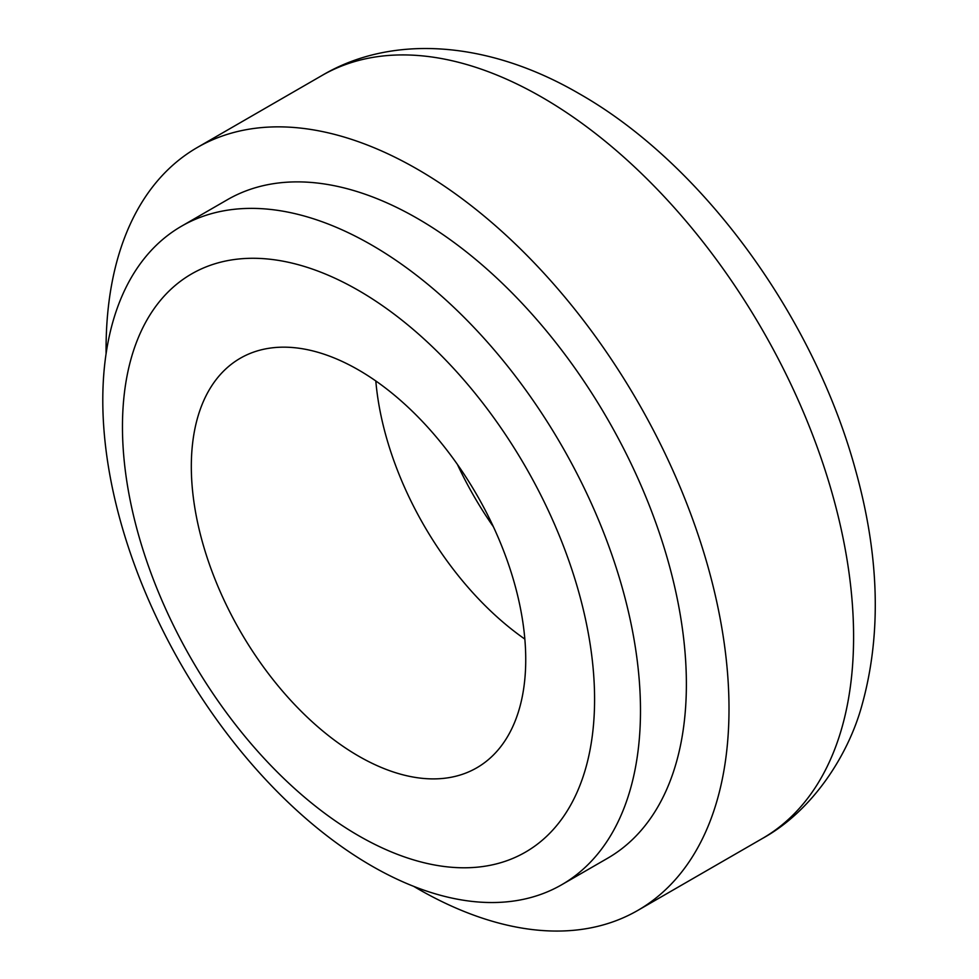 <?xml version="1.0" encoding="UTF-8"?>
<svg xmlns="http://www.w3.org/2000/svg" width="979" height="979" viewBox="0 0 979 979"><rect width="100%" height="100%" fill="white"/><g stroke="black" fill="none" stroke-linecap="round" stroke-linejoin="round"><path stroke-width="1.47" d="M457.389 464.389A241.103 139.202 -120 0 0 493.379 526.739M413.652 886.338A440.477 254.307 -120 0 0 417.543 888.614A440.477 254.307 -120 0 0 637.782 910.421A440.477 254.307 -120 0 0 705.296 557.467A440.477 254.307 -120 0 0 417.543 169.306A440.477 254.307 -120 0 0 197.305 147.486A440.477 254.307 -120 0 0 106.099 353.639M371.641 245.019A380.207 219.516 60 0 1 620.025 580.058A380.207 219.516 60 0 1 561.738 884.722A380.207 219.516 60 0 1 371.641 865.901A380.207 219.516 60 0 1 123.256 530.851A380.207 219.516 60 0 1 181.543 226.186A380.207 219.516 60 0 1 371.641 245.019M181.543 226.186L227.434 199.692A380.207 219.516 60 0 1 417.543 218.525A380.207 219.516 60 0 1 665.916 553.563A380.207 219.516 60 0 1 607.641 858.228L561.738 884.722M358.522 290.457A333.839 192.741 60 0 1 594.583 699.312A333.839 192.741 60 0 1 358.522 835.613A333.839 192.741 60 0 1 122.461 426.746A333.839 192.741 60 0 1 358.522 290.457M524.842 639.091A236.465 136.522 60 0 1 375.814 380.966M358.522 756.106A236.465 136.522 60 0 1 204.048 547.726A236.465 136.522 60 0 1 240.296 358.241A236.465 136.522 60 0 1 358.522 369.952A236.465 136.522 60 0 1 513.008 578.332A236.465 136.522 60 0 1 476.761 767.817A236.465 136.522 60 0 1 358.522 756.106M321.883 75.554C391.722 34.069 487.885 40.469 579.225 93.703C702.836 163.885 813.879 317.061 855.548 470.091C879.497 556.109 881.638 634.465 861.973 705.161C848.279 755.531 812.142 811.163 762.372 838.501A440.477 254.307 -120 0 0 829.886 485.535A440.477 254.307 -120 0 0 542.133 97.374A440.477 254.307 -120 0 0 321.883 75.554L197.305 147.486M637.782 910.421L762.372 838.501"/></g></svg>
